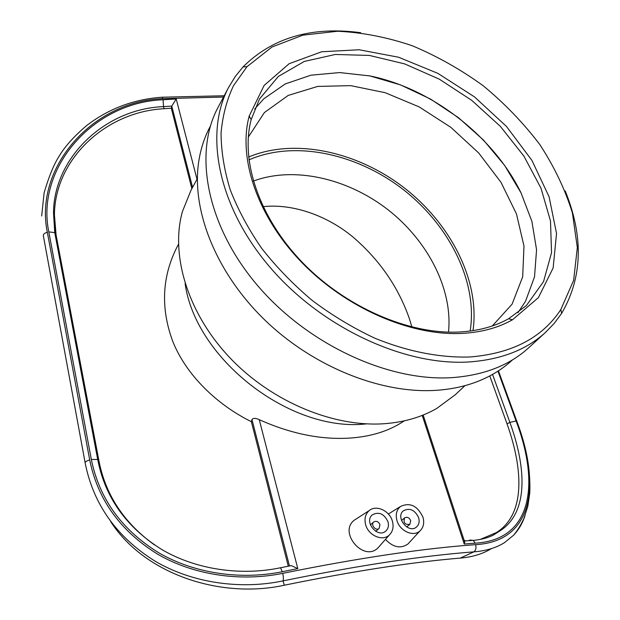 <?xml version="1.0" encoding="UTF-8"?>
<svg xmlns="http://www.w3.org/2000/svg" width="620" height="620" viewBox="0 0 620 620"><rect width="100%" height="100%" fill="white"/><g stroke="black" fill="none" stroke-linecap="round" stroke-linejoin="round"><path stroke-width="0.93" d="M191.851 188.689L171.306 108.252L171.763 106.105L192.564 187.387M197.005 179.265L176.22 98.983L171.771 106.098L163.502 106.625L163.083 99.758C92.961 102.261 35.541 168.307 48.817 231.88L91.334 459.474C99.378 498.945 121.915 530.092 158.968 552.916C195.184 573.903 241.668 580.049 282.286 571.725L297.801 568.602L291.245 565.611L289.385 565.982M498.433 370.845L516.778 421.166C540.493 483.554 534.177 541.33 475.618 544.654C423.251 548.367 358.949 557.93 282.704 573.353C241.629 581.808 194.618 575.577 157.992 554.381C120.551 531.301 97.79 499.813 89.698 459.908L47.329 232.244C33.945 167.997 91.977 101.168 162.804 98.665L223.518 97.046M409.425 542.384L407.914 544.027C400.621 548.971 393.127 547.437 385.446 539.415M379.579 546.065L377.921 547.948C363.522 562.425 337.869 531.921 354.562 519.994L356.694 518.622M468.643 540.671L469.983 540.051L473.3 540.392L475.129 543.174C533.053 539.966 539.586 482.786 516.096 420.988L497.945 371.155M288.285 566.2L251.371 421.693L251.983 419.57C253.224 417.965 255.642 418.004 259.245 419.67C292.221 434.411 323.694 440.44 353.656 437.774C373.511 435.922 390.375 430.28 404.263 420.856M489.777 375.929L507.028 423.832C523.489 469.991 525.287 514.507 496.403 532.572L480.229 539.431M422.228 415.4L464.217 544.027L464.923 540.919L473.308 540.4C481.205 539.64 487.87 537.873 493.311 535.107L499.79 530.999C528.411 512.934 526.659 468.604 509.888 422.375L516.096 420.988M279.736 567.936L280.535 567.75L282.286 571.725M291.245 565.611L280.535 567.75C241.785 575.91 197.028 570.082 162.169 549.754C126.511 527.573 105.02 497.473 97.712 459.474L55.172 233.174L53.514 212.722C53.878 157.96 104.687 108.833 163.502 106.625L164.075 108.717C105.733 111.693 55.002 159.077 54.421 214.644L56.087 235.042L54.746 232.624L48.817 231.88M154.519 544.957C124.186 523.055 105.679 495.14 99.006 461.21L56.087 235.042M89.698 459.908C86.304 460.947 84.816 462.078 85.227 463.303C93.504 504.595 116.824 537.238 155.194 561.24C192.735 583.273 240.932 589.752 282.991 580.894C358.36 565.471 421.988 555.791 473.866 551.854C485.964 550.924 496.171 547.855 504.502 542.632M513.957 534.827C518.894 529.464 522.575 523.102 524.993 515.739M110.763 521.714C144.7 574.461 220.991 599.16 284.34 585.21C353.067 571.198 411.711 562.154 460.265 558.093C472.285 557.101 482.709 553.931 491.521 548.576M171.306 108.252L164.075 108.717M178.475 244.233C162.045 274.908 160.146 307.303 172.771 341.411C186.047 374.782 216.775 404.659 251.371 421.693M410.719 520.63L409.859 524.342C404.837 524.9 403.108 522.738 404.659 517.863C407.185 516.6 409.208 517.522 410.719 520.63M418.647 517.669C419.732 521.621 419.004 524.737 416.462 527.031C408.51 534.13 394.979 517.189 403.418 510.771C409.735 507.571 414.811 509.873 418.647 517.669M396.955 520.537C395.374 514.515 396.552 509.826 400.474 506.486C409.905 502.13 417.392 505.672 422.933 517.103C424.529 522.8 423.561 527.38 420.027 530.86C413.54 537.253 399.776 531.139 396.955 520.537M379.975 524.721L379.084 528.442C375.86 531.456 370.272 524.683 373.728 521.97C376.348 520.599 378.425 521.521 379.975 524.721M387.973 521.722C389.004 525.644 388.252 528.775 385.725 531.115C377.65 538.579 363.715 521.66 372.287 514.864C378.836 511.407 384.067 513.693 387.973 521.722M365.637 524.675C364.142 518.692 365.351 513.98 369.257 510.555C376.201 504.533 389.585 510.694 392.382 521.141C393.894 526.775 392.91 531.371 389.406 534.921C382.742 541.74 368.404 535.603 365.637 524.675M360.708 32.705C311.767 26.195 272.544 37.595 243.032 66.906L235.274 76.523L228.733 87.188C204.081 132.773 217.574 205.763 269.529 266.716C321.331 327.678 404.806 366.25 469.441 361.925C501.193 359.592 526.574 349.726 545.585 332.336L554.257 323.322L561.619 313.402C582.583 277.473 583.777 236.646 565.184 190.913M470.076 356.973C440.293 357.949 407.518 351.61 374.658 338.117C352.896 327.887 332.103 315.347 312.279 300.506C293.353 284.565 276.52 267.212 261.764 248.45C248.473 229.199 237.964 209.653 230.245 189.828C224.231 170.159 221.162 151.257 221.053 133.122C222.58 115.7 226.765 99.82 233.601 85.506L246.993 66.689L271.994 46.996L302.816 35.17L337.613 31.248C362.181 32.38 387.05 37.208 412.207 45.725C437.069 56.141 460.714 69.471 483.143 85.707C504.494 103.339 523.327 122.884 539.648 144.328C554.21 166.548 565.122 189.402 572.392 212.9L577.336 247.566L573.624 280.364L560.844 309.512C542.461 337.66 512.205 353.478 470.076 356.973M461.722 333.428C481.205 332.413 498.131 327.864 512.492 319.781L538.377 297.654L553.141 267.972L556.535 233.461L549.087 196.773L531.913 160.379L506.478 126.449L474.486 96.891L437.844 73.346L398.614 57.242L359.073 49.755L321.695 51.762L289.137 63.713L264.12 85.452L249.194 116.064C237.925 157.875 257.075 216.031 301.351 262.012C345.611 307.954 410.254 335.978 461.722 333.428M228.733 87.188L218.046 107.384C193.471 152.876 206.328 225.029 257.029 284.89C307.59 344.751 389.43 382.253 453.243 377.549C484.592 375.03 509.749 365.095 528.713 347.75L545.585 332.336M458.862 332.033C408.526 334.482 345.433 307.117 302.227 262.268C259.013 217.388 240.242 160.565 251.193 119.575L259.478 99.022L278.38 76.415L304.312 61.434L335.312 54.467L369.404 55.436L404.682 63.906L439.355 79.19L471.781 100.386L500.441 126.449L523.939 156.178L540.996 188.193L550.49 220.953L551.537 252.712L543.546 281.573L526.403 305.551L508.594 318.734C494.496 326.624 477.927 331.057 458.862 332.033M517.964 312.689L525.496 301.343L534.518 276.869L536.564 249.767L531.89 221.348L521.025 192.859L504.626 165.416L483.468 140.042L458.428 117.645L430.466 99.029L400.59 84.924L369.908 75.934L339.605 72.571L310.93 75.191L285.2 83.964L263.771 98.844L254.688 108.988M263.082 206.662C293.02 203.399 327.352 215.721 353.09 237.111C379.603 259.935 398.365 287.122 409.378 318.672L411.905 327.011M521.404 193.626C493.861 136.454 431.326 88.071 369.071 75.764M492.327 325.942L512.089 304.172L522.675 276.838L523.985 246.062L516.46 213.908L500.976 182.296L478.671 152.946L450.903 127.379L419.182 106.911L385.167 92.69L350.68 85.638L317.665 86.428L288.207 95.426L264.407 112.538L248.294 137.129M472.99 330.638C480.113 281.185 451.004 224.091 404.155 187.79C357.252 151.559 294.678 137.718 248.604 157.031M470.131 331.049C478.043 282.278 449.454 225.354 402.961 189.333C356.423 153.373 294.144 139.996 248.922 159.898M448.5 332.126C452.957 289.129 427.692 240.529 387.485 209.343C347.2 178.25 293.81 165.997 253.309 181.102M185.109 283.596C195.548 359.135 290.679 432.737 366.42 423.879M197.385 178.576L191.037 190.169L182.404 211.606C170.252 255.053 187.651 313.278 230.028 357.918C272.397 402.519 335.374 428.125 386.725 423.522C405.635 421.786 422.313 416.756 436.782 408.417L455.359 394.676L464.992 385.625M210.389 126.147L209.986 126.899C204.181 137.803 200.353 149.908 198.501 163.2C191.766 211.56 216.589 273.668 265.531 320.711C314.487 367.683 382.742 394.367 437.526 390.236C452.879 389.073 466.899 385.888 479.593 380.688C491.993 375.55 502.75 368.807 511.849 360.453L512.476 359.879M464.217 544.027L475.129 543.174M297.801 568.602L259.245 419.67M176.22 98.983L163.083 99.758M251.983 419.57L289.439 565.913M97.72 459.466L91.334 459.474M98.131 459.846L99.006 461.21M464.736 540.431L464.163 540.477M492.551 374.418L509.888 422.375L507.028 423.832M460.265 558.093L473.866 551.854C475.865 550.32 476.447 547.917 475.618 544.654M282.704 573.353C283.51 576.941 283.603 579.452 282.991 580.894L284.34 585.21M47.329 232.244C44.245 233.182 42.943 234.469 43.416 236.104L85.118 462.675M162.804 98.665L162.277 97.208L161.471 97.27M504.51 542.624L513.616 535.207C517.32 530.774 520.715 525.272 523.807 518.692L527.79 506.439L529.767 493.086C530.146 485.367 529.775 476.625 528.643 466.844C526.357 452.166 522.404 436.937 516.778 421.166L517.196 422.313M423.158 415.036L464.783 542.368M97.704 459.459L54.746 232.624L53.514 212.761M54.421 214.644L53.514 212.745M496.403 532.572L499.782 531.007M41.68 215.962L44.113 192.789C48.903 176.491 53.971 164.192 59.311 155.876C65.092 146.266 74.206 136.16 86.668 125.55C108.771 108.593 133.974 99.153 162.277 97.216L224.2 95.759M404.659 517.863L401.504 520.498M409.859 524.342L406.674 526.954M400.474 506.486L388.36 514.011M420.027 530.86L407.914 544.027M373.728 521.97L370.396 524.853M379.084 528.442L375.72 531.309M369.257 510.555L354.555 519.994M389.406 534.921L377.921 547.948M246.993 66.689L243.032 66.906M560.844 309.512L561.619 313.402M508.594 318.734L512.492 319.781M251.193 119.575L249.194 116.064M510.617 320.811L511.857 319.61M248.674 118.141L249.519 116.638"/></g></svg>
